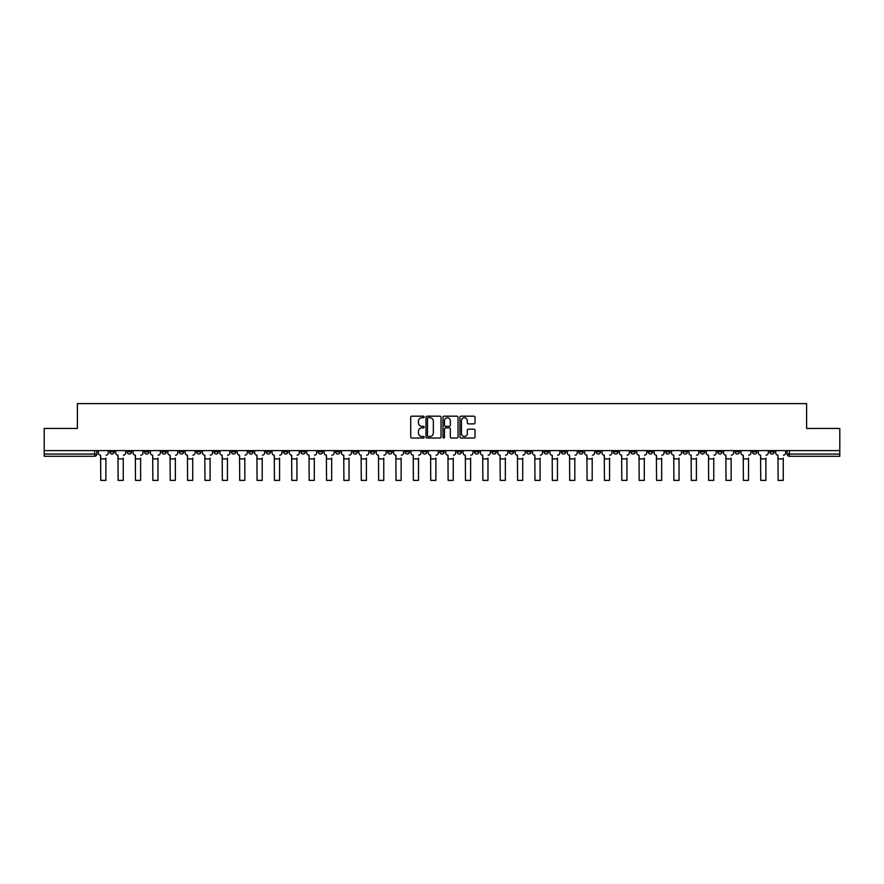 <?xml version="1.0" encoding="UTF-8"?>
<svg xmlns="http://www.w3.org/2000/svg" width="884" height="884" viewBox="0 0 884 884"><rect width="100%" height="100%" fill="white"/><g stroke="black" fill="none" stroke-linecap="round" stroke-linejoin="round"><path stroke-width="1.33" d="M424.187 416.95A0.762 0.762 0 0 0 423.425 416.176L411.811 416.176A1.094 1.094 0 0 0 410.717 417.27L410.717 436.939A1.094 1.094 0 0 0 411.811 438.033L423.425 438.033A0.762 0.762 0 0 0 424.187 437.271A0.762 0.762 0 0 0 423.425 436.508L421.922 436.508A3.492 3.492 0 0 1 418.419 433.005L418.419 431.37A3.492 3.492 0 0 1 421.922 427.878L423.425 427.878A0.762 0.762 0 0 0 424.187 427.105A0.762 0.762 0 0 0 423.425 426.342L421.922 426.342A3.492 3.492 0 0 1 418.419 422.85L418.419 421.204A3.492 3.492 0 0 1 421.922 417.712L423.425 417.712A0.762 0.762 0 0 0 424.187 416.95M682.934 450.597L682.934 451.823L687.387 451.823A2.232 2.232 0 0 1 685.155 454.056A2.232 2.232 0 0 1 682.934 451.823L682.934 450.597M578.722 450.597L578.722 451.823L583.175 451.823A2.232 2.232 0 0 1 580.943 454.056A2.232 2.232 0 0 1 578.722 451.823L578.722 450.597M561.351 450.597L561.351 451.823L565.804 451.823A2.232 2.232 0 0 1 563.583 454.056A2.232 2.232 0 0 1 561.351 451.823L561.351 450.597M457.138 450.597L457.138 451.823L461.592 451.823A2.232 2.232 0 0 1 459.371 454.056A2.232 2.232 0 0 1 457.138 451.823L457.138 450.597M439.768 450.597L439.768 451.823L444.232 451.823A2.232 2.232 0 0 1 442 454.056A2.232 2.232 0 0 1 439.768 451.823L439.768 450.597M422.408 450.597L422.408 451.823L426.861 451.823A2.232 2.232 0 0 1 424.629 454.056A2.232 2.232 0 0 1 422.408 451.823L422.408 450.597M387.667 450.597L387.667 451.823L392.12 451.823A2.232 2.232 0 0 1 389.899 454.056A2.232 2.232 0 0 1 387.667 451.823L387.667 450.597M352.937 451.823L352.937 450.597L352.937 451.823A2.232 2.232 0 0 0 355.158 454.056A2.232 2.232 0 0 1 352.937 451.823L357.39 451.823A2.232 2.232 0 0 1 355.158 454.056A2.232 2.232 0 0 0 357.39 451.823L357.39 450.597L357.39 451.823M335.566 451.823L335.566 450.597L335.566 451.823A2.232 2.232 0 0 0 337.787 454.056A2.232 2.232 0 0 1 335.566 451.823L340.02 451.823A2.232 2.232 0 0 1 337.787 454.056M318.196 451.823L318.196 450.597L318.196 451.823A2.232 2.232 0 0 0 320.417 454.056A2.232 2.232 0 0 1 318.196 451.823L322.649 451.823A2.232 2.232 0 0 1 320.417 454.056A2.232 2.232 0 0 0 322.649 451.823L322.649 450.597L322.649 451.823M300.825 450.597L300.825 451.823L305.278 451.823A2.232 2.232 0 0 1 303.057 454.056A2.232 2.232 0 0 1 300.825 451.823L300.825 450.597M283.455 450.597L283.455 451.823L287.908 451.823A2.232 2.232 0 0 1 285.687 454.056A2.232 2.232 0 0 1 283.455 451.823L283.455 450.597M266.095 450.597L266.095 451.823L270.548 451.823A2.232 2.232 0 0 1 268.316 454.056A2.232 2.232 0 0 1 266.095 451.823L266.095 450.597M248.724 451.823L248.724 450.597L248.724 451.823A2.232 2.232 0 0 0 250.945 454.056A2.232 2.232 0 0 1 248.724 451.823L253.178 451.823A2.232 2.232 0 0 1 250.945 454.056M213.983 451.823L213.983 450.597L213.983 451.823A2.232 2.232 0 0 0 216.215 454.056A2.232 2.232 0 0 1 213.983 451.823L218.436 451.823A2.232 2.232 0 0 1 216.215 454.056A2.232 2.232 0 0 0 218.436 451.823L218.436 450.597L218.436 451.823M196.613 451.823L196.613 450.597L196.613 451.823A2.232 2.232 0 0 0 198.845 454.056A2.232 2.232 0 0 1 196.613 451.823L201.066 451.823A2.232 2.232 0 0 1 198.845 454.056A2.232 2.232 0 0 0 201.066 451.823L201.066 450.597L201.066 451.823M179.253 451.823L179.253 450.597L179.253 451.823A2.232 2.232 0 0 0 181.474 454.056A2.232 2.232 0 0 1 179.253 451.823L183.706 451.823A2.232 2.232 0 0 1 181.474 454.056A2.232 2.232 0 0 0 183.706 451.823L183.706 450.597L183.706 451.823M161.882 451.823L161.882 450.597L161.882 451.823A2.232 2.232 0 0 0 164.104 454.056A2.232 2.232 0 0 1 161.882 451.823L166.336 451.823A2.232 2.232 0 0 1 164.104 454.056M144.512 451.823L144.512 450.597L144.512 451.823A2.232 2.232 0 0 0 146.744 454.056A2.232 2.232 0 0 1 144.512 451.823L148.965 451.823A2.232 2.232 0 0 1 146.744 454.056A2.232 2.232 0 0 0 148.965 451.823L148.965 450.597L148.965 451.823M127.141 451.823L127.141 450.597L127.141 451.823A2.232 2.232 0 0 0 129.373 454.056A2.232 2.232 0 0 1 127.141 451.823L131.594 451.823A2.232 2.232 0 0 1 129.373 454.056A2.232 2.232 0 0 0 131.594 451.823L131.594 450.597L131.594 451.823M473.934 423.889A1.094 1.094 0 0 0 475.028 422.795L475.028 417.27A1.094 1.094 0 0 0 473.934 416.176L461.039 416.176A1.094 1.094 0 0 0 459.945 417.27L459.945 436.939A1.094 1.094 0 0 0 461.039 438.033L473.934 438.033A1.094 1.094 0 0 0 475.028 436.939L475.028 430.276A1.094 1.094 0 0 0 473.934 429.182L468.421 429.182A1.094 1.094 0 0 0 467.327 430.276L467.327 433.58A2.928 2.928 0 0 1 464.398 436.508A2.928 2.928 0 0 1 461.481 433.58L461.481 420.629A2.928 2.928 0 0 1 464.398 417.712A2.928 2.928 0 0 1 467.327 420.629L467.327 422.795A1.094 1.094 0 0 0 468.421 423.889L473.934 423.889M44.2 450.597L44.2 428.442L77.383 428.442L77.383 403.612L806.617 403.612L806.617 428.442L839.8 428.442L839.8 450.597L44.2 450.597L44.2 454.056L96.864 454.056L96.864 450.597L96.864 454.056A2.232 2.232 0 0 1 94.632 456.277L44.2 456.277L44.2 454.056M441.039 417.27A1.094 1.094 0 0 0 439.956 416.176L427.06 416.176A1.094 1.094 0 0 0 425.966 417.27L425.966 436.939A1.094 1.094 0 0 0 427.06 438.033L439.956 438.033A1.094 1.094 0 0 0 441.039 436.939L441.039 417.27M444.044 416.176L456.94 416.176A1.094 1.094 0 0 1 458.034 417.27L458.034 436.939A1.094 1.094 0 0 1 456.94 438.033L451.426 438.033A1.094 1.094 0 0 1 450.332 436.939L450.332 428.972A1.094 1.094 0 0 0 449.238 427.878L445.58 427.878A1.094 1.094 0 0 0 444.486 428.972L444.486 437.271A0.762 0.762 0 0 1 443.724 438.033A0.762 0.762 0 0 1 442.961 437.271L442.961 417.27A1.094 1.094 0 0 1 444.044 416.176M787.136 450.597L787.136 454.056L839.8 454.056L839.8 456.277L789.368 456.277A2.232 2.232 0 0 1 787.136 454.056A2.232 2.232 0 0 0 789.368 456.277L789.368 450.597M839.8 450.597L839.8 454.056M774.218 451.823L774.218 450.597L774.218 451.823A2.232 2.232 0 0 1 771.997 454.056A2.232 2.232 0 0 1 769.765 451.823L774.218 451.823A2.232 2.232 0 0 1 771.997 454.056M769.765 450.597L769.765 451.823M756.859 450.597L756.859 451.823A2.232 2.232 0 0 1 754.627 454.056A2.232 2.232 0 0 1 752.406 451.823A2.232 2.232 0 0 0 754.627 454.056M752.406 450.597L752.406 451.823L756.859 451.823M739.488 450.597L739.488 451.823A2.232 2.232 0 0 1 737.256 454.056A2.232 2.232 0 0 1 735.035 451.823L739.488 451.823A2.232 2.232 0 0 1 737.256 454.056M735.035 450.597L735.035 451.823M722.117 450.597L722.117 451.823A2.232 2.232 0 0 1 719.896 454.056A2.232 2.232 0 0 1 717.664 451.823A2.232 2.232 0 0 0 719.896 454.056M717.664 450.597L717.664 451.823L722.117 451.823M704.747 450.597L704.747 451.823A2.232 2.232 0 0 1 702.526 454.056A2.232 2.232 0 0 1 700.294 451.823L704.747 451.823M700.294 450.597L700.294 451.823M687.387 450.597L687.387 451.823A2.232 2.232 0 0 1 685.155 454.056M670.017 450.597L670.017 451.823A2.232 2.232 0 0 1 667.785 454.056A2.232 2.232 0 0 1 665.564 451.823L670.017 451.823M665.564 450.597L665.564 451.823M652.646 450.597L652.646 451.823A2.232 2.232 0 0 1 650.414 454.056A2.232 2.232 0 0 1 648.193 451.823L652.646 451.823M648.193 450.597L648.193 451.823M635.276 450.597L635.276 451.823A2.232 2.232 0 0 1 633.054 454.056A2.232 2.232 0 0 1 630.822 451.823A2.232 2.232 0 0 0 633.054 454.056M630.822 450.597L630.822 451.823L635.276 451.823M617.905 450.597L617.905 451.823A2.232 2.232 0 0 1 615.684 454.056A2.232 2.232 0 0 1 613.452 451.823L617.905 451.823M613.452 450.597L613.452 451.823M600.545 450.597L600.545 451.823A2.232 2.232 0 0 1 598.313 454.056A2.232 2.232 0 0 1 596.092 451.823L600.545 451.823M596.092 450.597L596.092 451.823M583.175 450.597L583.175 451.823M565.804 450.597L565.804 451.823L565.804 450.597M548.434 450.597L548.434 451.823A2.232 2.232 0 0 1 546.213 454.056A2.232 2.232 0 0 1 543.98 451.823L548.434 451.823M543.98 450.597L543.98 451.823M531.063 450.597L531.063 451.823A2.232 2.232 0 0 1 528.842 454.056A2.232 2.232 0 0 1 526.61 451.823L531.063 451.823M526.61 450.597L526.61 451.823M513.703 450.597L513.703 451.823A2.232 2.232 0 0 1 511.471 454.056A2.232 2.232 0 0 1 509.25 451.823L513.703 451.823M509.25 450.597L509.25 451.823M496.333 450.597L496.333 451.823A2.232 2.232 0 0 1 494.101 454.056A2.232 2.232 0 0 1 491.88 451.823L496.333 451.823M491.88 450.597L491.88 451.823M478.962 450.597L478.962 451.823A2.232 2.232 0 0 1 476.741 454.056A2.232 2.232 0 0 1 474.509 451.823L478.962 451.823M474.509 450.597L474.509 451.823M461.592 450.597L461.592 451.823A2.232 2.232 0 0 1 459.371 454.056M444.232 450.597L444.232 451.823M426.861 451.823L426.861 450.597L426.861 451.823A2.232 2.232 0 0 1 424.629 454.056M409.491 450.597L409.491 451.823A2.232 2.232 0 0 1 407.259 454.056A2.232 2.232 0 0 1 405.038 451.823A2.232 2.232 0 0 0 407.259 454.056A2.232 2.232 0 0 0 409.491 451.823L405.038 451.823L405.038 450.597M392.12 451.823L392.12 450.597L392.12 451.823A2.232 2.232 0 0 1 389.899 454.056M374.75 450.597L374.75 451.823A2.232 2.232 0 0 1 372.529 454.056A2.232 2.232 0 0 1 370.297 451.823A2.232 2.232 0 0 0 372.529 454.056M370.297 450.597L370.297 451.823L374.75 451.823M340.02 450.597L340.02 451.823L340.02 450.597M305.278 451.823L305.278 450.597L305.278 451.823A2.232 2.232 0 0 1 303.057 454.056M287.908 451.823L287.908 450.597L287.908 451.823A2.232 2.232 0 0 1 285.687 454.056M270.548 451.823L270.548 450.597L270.548 451.823A2.232 2.232 0 0 1 268.316 454.056M253.178 450.597L253.178 451.823L253.178 450.597M235.807 451.823L235.807 450.597L235.807 451.823A2.232 2.232 0 0 1 233.586 454.056A2.232 2.232 0 0 1 231.354 451.823L235.807 451.823A2.232 2.232 0 0 1 233.586 454.056M231.354 450.597L231.354 451.823M166.336 450.597L166.336 451.823L166.336 450.597M114.235 450.597L114.235 451.823A2.232 2.232 0 0 1 112.003 454.056A2.232 2.232 0 0 1 109.782 451.823A2.232 2.232 0 0 0 112.003 454.056A2.232 2.232 0 0 0 114.235 451.823L114.235 450.597M109.782 450.597L109.782 451.823L114.235 451.823M94.632 450.597L94.632 456.277A2.232 2.232 0 0 0 96.864 454.056M428.254 417.712A0.762 0.762 0 0 0 427.491 418.475L427.491 435.746A0.762 0.762 0 0 0 428.254 436.508L429.845 436.508A3.492 3.492 0 0 0 433.337 433.005L433.337 421.204A3.492 3.492 0 0 0 429.845 417.712L428.254 417.712M450.332 420.685A2.928 2.928 0 0 0 447.414 417.767A2.928 2.928 0 0 0 444.486 420.685L444.486 425.248A1.094 1.094 0 0 0 445.58 426.342L449.238 426.342A1.094 1.094 0 0 0 450.332 425.248L450.332 420.685M98.367 452.939L98.367 450.597L98.367 452.939A2.232 2.232 0 0 0 100.588 455.161L100.754 458.056M100.588 455.161L100.754 480.388L105.881 480.388L105.881 458.056M108.268 452.939L108.268 450.597L108.268 452.939A2.232 2.232 0 0 1 106.047 455.161M105.881 480.388L100.754 480.388M115.738 452.939L115.738 450.597L115.738 452.939A2.232 2.232 0 0 0 117.959 455.161L118.124 458.056M117.959 455.161L118.124 480.388L123.252 480.388L123.252 458.056M125.639 452.939L125.639 450.597L125.639 452.939A2.232 2.232 0 0 1 123.417 455.161M133.097 452.939L133.097 450.597L133.097 452.939A2.232 2.232 0 0 0 135.329 455.161L135.495 458.056M135.329 455.161L135.495 480.388L140.611 480.388L140.611 458.056M143.009 452.939L143.009 450.597L143.009 452.939A2.232 2.232 0 0 1 140.788 455.161M123.252 480.388L118.124 480.388M140.611 480.388L135.495 480.388M150.468 452.939L150.468 450.597L150.468 452.939A2.232 2.232 0 0 0 152.7 455.161L152.866 458.056M152.7 455.161L152.866 480.388L157.982 480.388L157.982 458.056M160.38 452.939L160.38 450.597L160.38 452.939A2.232 2.232 0 0 1 158.148 455.161M167.838 452.939L167.838 450.597L167.838 452.939A2.232 2.232 0 0 0 170.06 455.161L170.236 458.056M170.06 455.161L170.236 480.388L175.352 480.388L175.352 458.056M177.75 452.939L177.75 450.597L177.75 452.939A2.232 2.232 0 0 1 175.518 455.161M185.209 452.939L185.209 450.597L185.209 452.939A2.232 2.232 0 0 0 187.43 455.161L187.596 458.056M187.43 455.161L187.596 480.388L192.723 480.388L192.723 458.056M195.11 452.939L195.11 450.597L195.11 452.939A2.232 2.232 0 0 1 192.889 455.161M157.982 480.388L152.866 480.388M175.352 480.388L170.236 480.388M192.723 480.388L187.596 480.388M202.569 452.939L202.569 450.597L202.569 452.939A2.232 2.232 0 0 0 204.801 455.161L204.966 458.056M204.801 455.161L204.966 480.388L210.094 480.388L210.094 458.056M212.48 452.939L212.48 450.597L212.48 452.939A2.232 2.232 0 0 1 210.259 455.161M210.094 480.388L204.966 480.388M219.939 452.939L219.939 450.597L219.939 452.939A2.232 2.232 0 0 0 222.171 455.161L222.337 458.056M222.171 455.161L222.337 480.388L227.453 480.388L227.453 458.056M229.851 452.939L229.851 450.597L229.851 452.939A2.232 2.232 0 0 1 227.619 455.161M227.453 480.388L222.337 480.388M237.31 452.939L237.31 450.597L237.31 452.939A2.232 2.232 0 0 0 239.542 455.161L239.708 458.056M239.542 455.161L239.708 480.388L244.824 480.388L244.824 458.056M247.222 452.939L247.222 450.597L247.222 452.939A2.232 2.232 0 0 1 244.99 455.161M244.824 480.388L239.708 480.388M254.68 452.939L254.68 450.597L254.68 452.939A2.232 2.232 0 0 0 256.901 455.161L257.067 458.056M256.901 455.161L257.067 480.388L262.194 480.388L262.194 458.056M264.592 452.939L264.592 450.597L264.592 452.939A2.232 2.232 0 0 1 262.36 455.161M262.194 480.388L257.067 480.388M272.051 452.939L272.051 450.597L272.051 452.939A2.232 2.232 0 0 0 274.272 455.161L274.438 458.056M274.272 455.161L274.438 480.388L279.565 480.388L279.565 458.056M281.952 452.939L281.952 450.597L281.952 452.939A2.232 2.232 0 0 1 279.731 455.161M279.565 480.388L274.438 480.388M289.411 452.939L289.411 450.597L289.411 452.939A2.232 2.232 0 0 0 291.643 455.161L291.808 458.056M291.643 455.161L291.808 480.388L296.936 480.388L296.936 458.056M299.322 452.939L299.322 450.597L299.322 452.939A2.232 2.232 0 0 1 297.101 455.161M296.936 480.388L291.808 480.388M306.781 452.939L306.781 450.597L306.781 452.939A2.232 2.232 0 0 0 309.013 455.161L309.179 458.056M309.013 455.161L309.179 480.388L314.295 480.388L314.295 458.056M316.693 452.939L316.693 450.597L316.693 452.939A2.232 2.232 0 0 1 314.461 455.161M314.295 480.388L309.179 480.388M324.152 452.939L324.152 450.597L324.152 452.939A2.232 2.232 0 0 0 326.384 455.161L326.55 458.056M326.384 455.161L326.55 480.388L331.666 480.388L331.666 458.056M334.064 452.939L334.064 450.597L334.064 452.939A2.232 2.232 0 0 1 331.832 455.161M331.666 480.388L326.55 480.388M341.522 452.939L341.522 450.597L341.522 452.939A2.232 2.232 0 0 0 343.743 455.161L343.909 458.056M343.743 455.161L343.909 480.388L349.036 480.388L349.036 458.056M351.434 452.939L351.434 450.597L351.434 452.939A2.232 2.232 0 0 1 349.202 455.161M349.036 480.388L343.909 480.388M358.893 452.939L358.893 450.597L358.893 452.939A2.232 2.232 0 0 0 361.114 455.161L361.28 458.056M361.114 455.161L361.28 480.388L366.407 480.388L366.407 458.056M368.794 452.939L368.794 450.597L368.794 452.939A2.232 2.232 0 0 1 366.573 455.161M366.407 480.388L361.28 480.388M376.252 452.939L376.252 450.597L376.252 452.939A2.232 2.232 0 0 0 378.485 455.161L378.65 458.056M378.485 455.161L378.65 480.388L383.767 480.388L383.767 458.056M386.164 452.939L386.164 450.597L386.164 452.939A2.232 2.232 0 0 1 383.943 455.161M383.767 480.388L378.65 480.388M393.623 452.939L393.623 450.597L393.623 452.939A2.232 2.232 0 0 0 395.855 455.161L396.021 458.056M395.855 455.161L396.021 480.388L401.137 480.388L401.137 458.056M403.535 452.939L403.535 450.597L403.535 452.939A2.232 2.232 0 0 1 401.303 455.161M401.137 480.388L396.021 480.388M410.994 452.939L410.994 450.597L410.994 452.939A2.232 2.232 0 0 0 413.215 455.161L413.392 458.056M413.215 455.161L413.392 480.388L418.508 480.388L418.508 458.056M420.906 452.939L420.906 450.597L420.906 452.939A2.232 2.232 0 0 1 418.673 455.161M418.508 480.388L413.392 480.388M428.364 452.939L428.364 450.597L428.364 452.939A2.232 2.232 0 0 0 430.585 455.161L430.751 458.056M430.585 455.161L430.751 480.388L435.878 480.388L435.878 458.056M438.265 452.939L438.265 450.597L438.265 452.939A2.232 2.232 0 0 1 436.044 455.161M435.878 480.388L430.751 480.388M445.735 452.939L445.735 450.597L445.735 452.939A2.232 2.232 0 0 0 447.956 455.161L448.122 458.056M447.956 455.161L448.122 480.388L453.249 480.388L453.249 458.056M455.636 452.939L455.636 450.597L455.636 452.939A2.232 2.232 0 0 1 453.415 455.161M453.249 480.388L448.122 480.388M463.094 452.939L463.094 450.597L463.094 452.939A2.232 2.232 0 0 0 465.327 455.161L465.492 458.056M465.327 455.161L465.492 480.388L470.608 480.388L470.608 458.056M473.006 452.939L473.006 450.597L473.006 452.939A2.232 2.232 0 0 1 470.785 455.161M470.608 480.388L465.492 480.388M480.465 452.939L480.465 450.597L480.465 452.939A2.232 2.232 0 0 0 482.697 455.161L482.863 458.056M482.697 455.161L482.863 480.388L487.979 480.388L487.979 458.056M490.377 452.939L490.377 450.597L490.377 452.939A2.232 2.232 0 0 1 488.145 455.161M487.979 480.388L482.863 480.388M497.836 452.939L497.836 450.597L497.836 452.939A2.232 2.232 0 0 0 500.057 455.161L500.233 458.056M500.057 455.161L500.233 480.388L505.35 480.388L505.35 458.056M507.748 452.939L507.748 450.597L507.748 452.939A2.232 2.232 0 0 1 505.515 455.161M505.35 480.388L500.233 480.388M515.206 452.939L515.206 450.597L515.206 452.939A2.232 2.232 0 0 0 517.427 455.161L517.593 458.056M517.427 455.161L517.593 480.388L522.72 480.388L522.72 458.056M525.107 452.939L525.107 450.597L525.107 452.939A2.232 2.232 0 0 1 522.886 455.161M522.72 480.388L517.593 480.388M532.566 452.939L532.566 450.597L532.566 452.939A2.232 2.232 0 0 0 534.798 455.161L534.964 458.056M534.798 455.161L534.964 480.388L540.091 480.388L540.091 458.056M542.478 452.939L542.478 450.597L542.478 452.939A2.232 2.232 0 0 1 540.257 455.161M540.091 480.388L534.964 480.388M549.936 452.939L549.936 450.597L549.936 452.939A2.232 2.232 0 0 0 552.168 455.161L552.334 458.056M552.168 455.161L552.334 480.388L557.45 480.388L557.45 458.056M559.848 452.939L559.848 450.597L559.848 452.939A2.232 2.232 0 0 1 557.616 455.161M557.45 480.388L552.334 480.388M567.307 452.939L567.307 450.597L567.307 452.939A2.232 2.232 0 0 0 569.539 455.161L569.705 458.056M569.539 455.161L569.705 480.388L574.821 480.388L574.821 458.056M577.219 452.939L577.219 450.597L577.219 452.939A2.232 2.232 0 0 1 574.987 455.161M574.821 480.388L569.705 480.388M584.678 452.939L584.678 450.597L584.678 452.939A2.232 2.232 0 0 0 586.899 455.161L587.064 458.056M586.899 455.161L587.064 480.388L592.192 480.388L592.192 458.056M594.589 452.939L594.589 450.597L594.589 452.939A2.232 2.232 0 0 1 592.357 455.161M592.192 480.388L587.064 480.388M602.048 452.939L602.048 450.597L602.048 452.939A2.232 2.232 0 0 0 604.269 455.161L604.435 458.056M604.269 455.161L604.435 480.388L609.562 480.388L609.562 458.056M611.949 452.939L611.949 450.597L611.949 452.939A2.232 2.232 0 0 1 609.728 455.161M609.562 480.388L604.435 480.388M619.408 452.939L619.408 450.597L619.408 452.939A2.232 2.232 0 0 0 621.64 455.161L621.806 458.056M621.64 455.161L621.806 480.388L626.933 480.388L626.933 458.056M629.32 452.939L629.32 450.597L629.32 452.939A2.232 2.232 0 0 1 627.099 455.161M626.933 480.388L621.806 480.388M636.778 452.939L636.778 450.597L636.778 452.939A2.232 2.232 0 0 0 639.01 455.161L639.176 458.056M639.01 455.161L639.176 480.388L644.292 480.388L644.292 458.056M646.69 452.939L646.69 450.597L646.69 452.939A2.232 2.232 0 0 1 644.458 455.161M644.292 480.388L639.176 480.388M654.149 452.939L654.149 450.597L654.149 452.939A2.232 2.232 0 0 0 656.381 455.161L656.547 458.056M656.381 455.161L656.547 480.388L661.663 480.388L661.663 458.056M664.061 452.939L664.061 450.597L664.061 452.939A2.232 2.232 0 0 1 661.829 455.161M661.663 480.388L656.547 480.388M671.52 452.939L671.52 450.597L671.52 452.939A2.232 2.232 0 0 0 673.741 455.161L673.906 458.056M673.741 455.161L673.906 480.388L679.034 480.388L679.034 458.056M681.431 452.939L681.431 450.597L681.431 452.939A2.232 2.232 0 0 1 679.199 455.161M679.034 480.388L673.906 480.388M688.89 452.939L688.89 450.597L688.89 452.939A2.232 2.232 0 0 0 691.111 455.161L691.277 458.056M691.111 455.161L691.277 480.388L696.404 480.388L696.404 458.056M698.791 452.939L698.791 450.597L698.791 452.939A2.232 2.232 0 0 1 696.57 455.161M696.404 480.388L691.277 480.388M706.25 452.939L706.25 450.597L706.25 452.939A2.232 2.232 0 0 0 708.482 455.161L708.648 458.056M708.482 455.161L708.648 480.388L713.764 480.388L713.764 458.056M716.162 452.939L716.162 450.597L716.162 452.939A2.232 2.232 0 0 1 713.941 455.161M713.764 480.388L708.648 480.388M723.62 452.939L723.62 450.597L723.62 452.939A2.232 2.232 0 0 0 725.852 455.161L726.018 458.056M725.852 455.161L726.018 480.388L731.134 480.388L731.134 458.056M733.532 452.939L733.532 450.597L733.532 452.939A2.232 2.232 0 0 1 731.3 455.161M731.134 480.388L726.018 480.388M740.991 452.939L740.991 450.597L740.991 452.939A2.232 2.232 0 0 0 743.212 455.161L743.389 458.056M743.212 455.161L743.389 480.388L748.505 480.388L748.505 458.056M750.903 452.939L750.903 450.597L750.903 452.939A2.232 2.232 0 0 1 748.671 455.161M748.505 480.388L743.389 480.388M758.361 452.939L758.361 450.597L758.361 452.939A2.232 2.232 0 0 0 760.583 455.161L760.748 458.056M760.583 455.161L760.748 480.388L765.875 480.388L765.875 458.056M768.262 452.939L768.262 450.597L768.262 452.939A2.232 2.232 0 0 1 766.041 455.161M765.875 480.388L760.748 480.388M775.732 452.939L775.732 450.597L775.732 452.939A2.232 2.232 0 0 0 777.953 455.161L778.119 458.056M777.953 455.161L778.119 480.388L783.246 480.388L783.246 458.056M785.633 452.939L785.633 450.597L785.633 452.939A2.232 2.232 0 0 1 783.412 455.161M783.246 480.388L778.119 480.388M105.881 458.895L100.754 458.895M123.252 458.895L118.124 458.895M140.611 458.895L135.495 458.895M157.982 458.895L152.866 458.895M175.352 458.895L170.236 458.895M192.723 458.895L187.596 458.895M210.094 458.895L204.966 458.895M227.453 458.895L222.337 458.895M244.824 458.895L239.708 458.895M262.194 458.895L257.067 458.895M279.565 458.895L274.438 458.895M296.936 458.895L291.808 458.895M314.295 458.895L309.179 458.895M331.666 458.895L326.55 458.895M349.036 458.895L343.909 458.895M366.407 458.895L361.28 458.895M383.767 458.895L378.65 458.895M401.137 458.895L396.021 458.895M418.508 458.895L413.392 458.895M435.878 458.895L430.751 458.895M453.249 458.895L448.122 458.895M470.608 458.895L465.492 458.895M487.979 458.895L482.863 458.895M505.35 458.895L500.233 458.895M522.72 458.895L517.593 458.895M540.091 458.895L534.964 458.895M557.45 458.895L552.334 458.895M574.821 458.895L569.705 458.895M592.192 458.895L587.064 458.895M609.562 458.895L604.435 458.895M626.933 458.895L621.806 458.895M644.292 458.895L639.176 458.895M661.663 458.895L656.547 458.895M679.034 458.895L673.906 458.895M696.404 458.895L691.277 458.895M713.764 458.895L708.648 458.895M731.134 458.895L726.018 458.895M748.505 458.895L743.389 458.895M765.875 458.895L760.748 458.895M783.246 458.895L778.119 458.895"/></g></svg>
